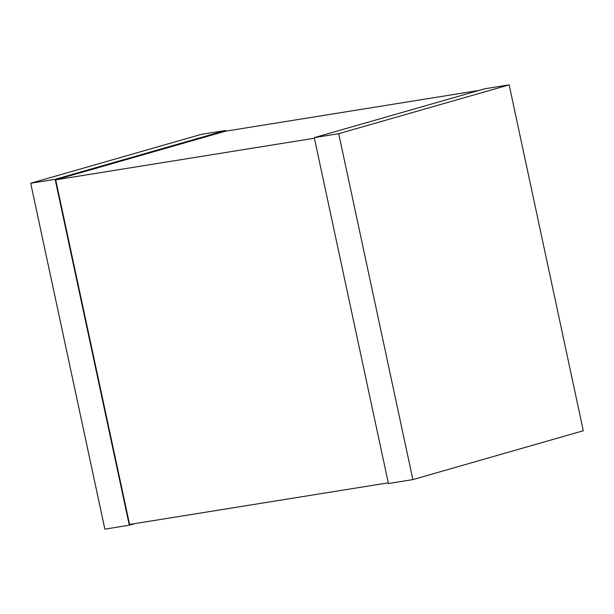 <?xml version="1.0" encoding="UTF-8"?>
<svg xmlns="http://www.w3.org/2000/svg" width="614" height="614" viewBox="0 0 614 614"><rect width="100%" height="100%" fill="white"/><g stroke="black" fill="none" stroke-linecap="round" stroke-linejoin="round"><path stroke-width="0.92" d="M388.278 482.834L129.577 524.448L55.697 179.833L225.3 131.235L479.012 90.419M55.697 179.833L314.399 138.219M509.144 84.855L484.699 88.792L314.268 137.628L388.424 483.525L412.869 479.595L583.3 430.759L509.144 84.855L338.713 133.691L314.268 137.628M338.713 133.691L412.869 479.595M225.722 131.166L225.576 130.475L55.145 179.311L129.301 525.208L134.988 523.581M55.145 179.311L30.7 183.241L201.131 134.405L225.576 130.475M30.7 183.241L104.856 529.145L129.301 525.208"/></g></svg>
